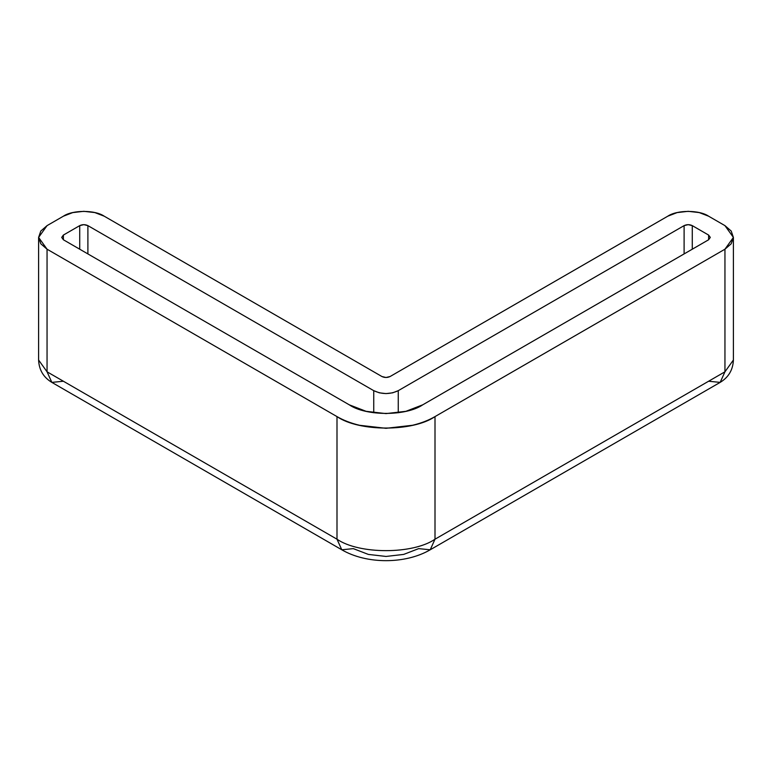 <?xml version="1.0" encoding="UTF-8"?>
<svg xmlns="http://www.w3.org/2000/svg" width="772" height="772" viewBox="0 0 772 772"><rect width="100%" height="100%" fill="white"/><g stroke="black" fill="none" stroke-linecap="round" stroke-linejoin="round"><path stroke-width="1.16" d="M38.6 237.419L38.6 360.022C39.034 369.875 43.454 377.334 51.84 382.381L47.053 371.805L38.6 360.022L47.053 371.805L336.997 539.203C359.048 554.46 412.952 554.46 435.003 539.203L430.216 549.78C405.406 564.293 366.594 564.293 341.784 549.78L353.335 548.631L368.321 554.412L386 556.448L403.679 554.412L418.665 548.631L430.216 549.78L435.003 539.203L724.947 371.805L733.4 360.022L724.947 371.805L720.16 382.381L724.947 371.805L435.003 539.203L435.003 416.6C412.952 431.866 359.048 431.866 336.997 416.6L336.997 539.203L341.784 549.78L336.997 539.203C359.048 554.46 412.952 554.46 435.003 539.203L435.003 416.6L724.947 249.202L724.947 371.805L724.947 249.202L733.4 237.419L724.947 225.627L708.609 216.199C699.422 209.839 676.957 209.839 667.77 216.199L390.082 376.524C387.361 377.788 384.639 377.788 381.918 376.524L104.23 216.199C95.043 209.839 72.578 209.839 63.391 216.199L47.053 225.627L40.8 231.04L38.6 237.419L40.8 243.798L47.053 249.202L336.997 416.6C343.492 420.354 350.99 423.239 359.482 425.275L386 428.315L412.518 425.275C421.01 423.239 428.508 420.354 435.003 416.6L724.947 249.202L731.2 243.798L733.4 237.419L731.2 231.04L724.947 225.627L708.609 216.199L699.239 212.59L688.19 211.316L677.14 212.59L667.77 216.199L390.082 376.524L386 377.498L381.918 376.524L104.23 216.199L94.859 212.59L83.81 211.316L72.761 212.59L63.391 216.199L47.053 225.627L38.6 237.419L47.053 249.202L47.053 371.805L47.053 249.202L336.997 416.6L336.997 539.203L47.053 371.805L51.84 382.381L63.391 381.243M349.243 404.808L63.391 239.774L61.702 237.419L63.391 235.064L79.728 225.627L83.81 224.652L87.892 225.627L373.745 390.671L379.37 392.832L386 393.595L392.63 392.832L398.255 390.671L684.108 225.627L688.19 224.652L692.272 225.627L708.609 235.064L710.298 237.419L708.609 239.774L422.757 404.808L405.889 411.322L386 413.599L366.111 411.322L349.243 404.808L63.391 239.774L61.702 237.419L63.391 235.064L63.391 239.774L63.391 235.064L79.728 225.627L79.728 249.202L79.728 225.627C82.45 224.353 85.171 224.353 87.892 225.627L373.745 390.671L373.745 412.759L373.745 390.671C381.918 394.482 390.082 394.482 398.255 390.671L684.108 225.627L684.108 253.92L684.108 225.627C686.829 224.353 689.55 224.353 692.272 225.627L708.609 235.064L708.609 239.774L422.757 404.808C406.217 416.262 365.783 416.262 349.243 404.808M708.609 235.064L710.298 237.419L708.609 239.774L708.609 235.064M692.272 249.202L692.272 225.627L692.272 249.202M398.255 412.759L398.255 390.671L398.255 412.759M87.892 253.92L87.892 225.627L87.892 253.92M733.4 237.419L733.4 360.022C732.966 369.875 728.546 377.334 720.16 382.381L708.609 381.243M720.16 382.381L430.216 549.78M341.784 549.78L51.84 382.381"/></g></svg>
